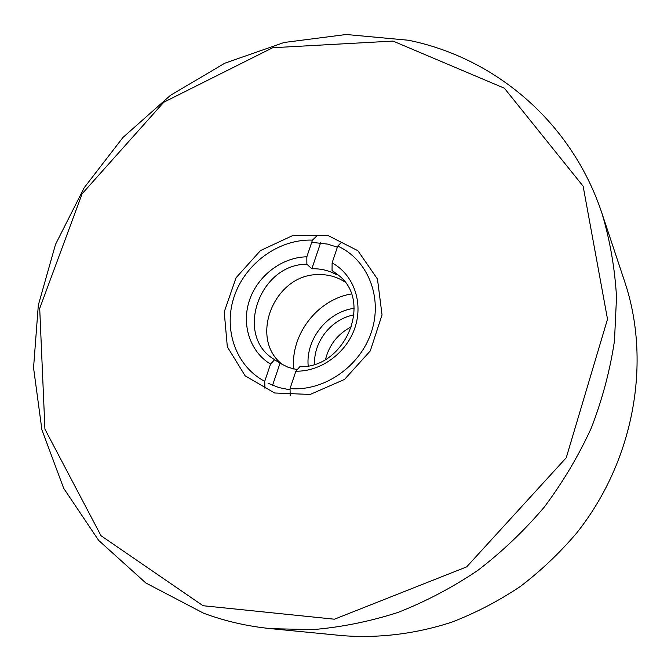 <?xml version="1.0" encoding="UTF-8"?>
<svg xmlns="http://www.w3.org/2000/svg" width="671" height="671" viewBox="0 0 671 671"><rect width="100%" height="100%" fill="white"/><g stroke="black" fill="none" stroke-linecap="round" stroke-linejoin="round"><path stroke-width="1.01" d="M203.028 605.72L101.011 535.718L44.932 429.163L39.706 308.442L82.088 193.81L163.774 102.244L272.736 47.725L393.047 41.082L504.366 88.203L583.133 186.194L607.515 319.153L566.24 457.756L466.664 566.878L334.418 619.207L203.028 605.72M327.674 235.336L293.001 235.429L260.474 250.577L236.058 277.752L224.223 311.923L227.326 346.823L245.133 375.81L274.615 392.988L310.161 394.447L344.483 379.459L370.283 350.925L382.042 314.9L377.463 279.044L357.878 250.719L327.674 235.336M203.623 613.227C225.011 621.178 247.507 626.337 271.101 628.685L312.98 629.608C341.405 627.217 369.696 621.505 397.836 612.489C425.599 601.61 452.17 587.645 477.551 570.585C501.958 551.906 524.194 530.744 544.265 507.1C562.852 482.273 578.545 455.886 591.336 427.939C602.323 399.404 610.04 370.4 614.468 340.91L616.523 297.068C614.829 268.215 610.023 240.436 602.097 213.739C571.566 121.225 494.25 57.589 408.396 40.243L346.236 34.498L284.177 42.474L224.802 63.2L170.392 95.383L122.936 137.488L84.143 187.788L55.525 244.378L38.322 305.154L33.55 367.8L41.904 429.767L63.67 488.278L98.62 540.365L145.842 582.99L203.623 613.227M337.37 247.205L327.7 244.118L311.738 242.315M268.266 383.359L278.8 387.536L290.065 389.851M271.101 628.685L342.663 635.655C378.754 638.423 415.903 633.919 452.002 622.076C475.773 612.891 498.461 601.082 520.067 586.672C540.818 570.878 559.698 552.979 576.699 532.967C634.229 460.725 651.575 362.013 624.793 281.963L602.097 213.739M293.755 369.008C290.291 334.795 317.358 299.568 351.361 293.965M354.12 308.308C327.465 311.789 305.649 339.132 308.182 365.896M325.51 359.438C329.302 344.575 338.025 333.638 351.671 326.634M353.978 314.917C331.558 318.876 313.474 341.547 314.598 364.286M320.595 242.843L311.839 268.794C320.872 268.484 329.193 270.522 336.792 274.917L332.053 270.388L332.111 262.923C353.29 274.313 363.472 301.95 355.051 327.364C346.773 352.803 321.065 371.717 295.869 371.189L290.048 388.576L290.174 395.596M264.944 388.299L264.718 381.321L270.547 364.093C249.797 351.688 241.157 324.219 249.604 299.87C257.941 275.487 282.139 257.169 306.832 256.817L312.476 240.126L316.242 236.502M306.832 256.817L306.865 264.24L311.839 268.794M264.718 381.321C235.513 366.03 222.906 328.74 234.397 295.903C245.712 263.007 279.22 238.834 312.476 240.126M297.211 369.671L288.211 367.331L280.008 363.237L272.56 385.322M280.008 363.237L274.607 359.698L270.547 364.093M341.413 242.399L337.748 246.081L332.111 262.923M295.869 371.189L299.836 366.718C344.022 368.337 372.371 303.997 340.189 276.544L332.053 270.388M306.865 264.24C259.509 263.879 234.154 335.592 274.112 359.371L274.607 359.698M283.07 365.024C248.077 339.367 273.902 274.213 318.18 274.607C328.085 274.296 337.052 276.796 345.079 282.114M337.748 246.081C367.523 259.501 382.973 296.918 371.516 331.659C360.327 366.45 324.026 391.554 290.048 388.576"/></g></svg>
